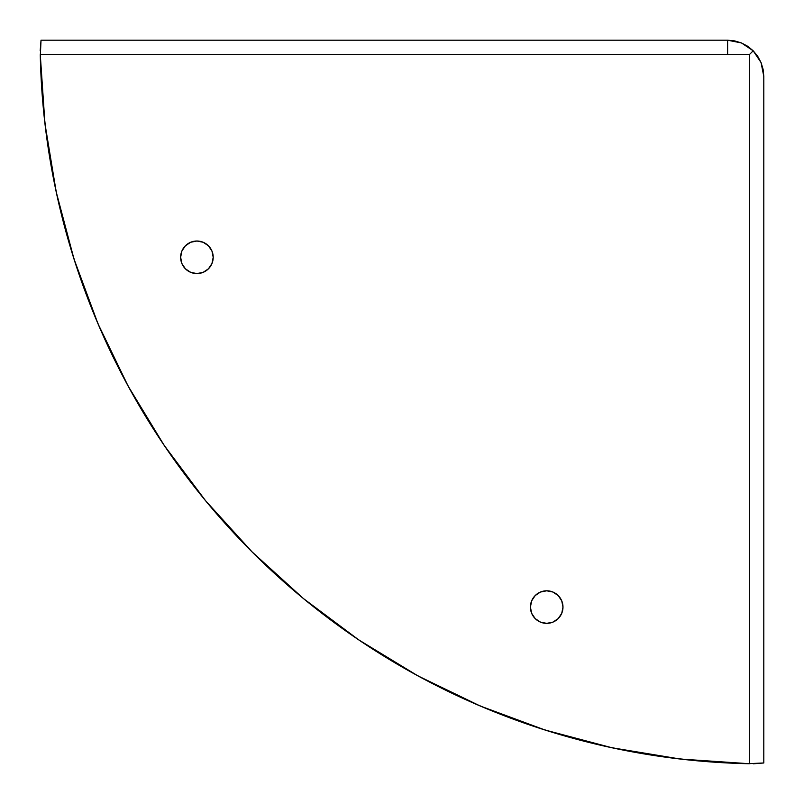<?xml version="1.0" encoding="UTF-8"?>
<svg xmlns="http://www.w3.org/2000/svg" width="804" height="804" viewBox="0 0 804 804"><rect width="100%" height="100%" fill="white"/><g stroke="black" fill="none" stroke-linecap="round" stroke-linejoin="round"><path stroke-width="1.21" d="M213.201 257.3A16.281 16.281 0 0 1 196.92 273.581A16.281 16.281 0 0 1 180.639 257.3L181.875 251.069L185.402 245.793L190.689 242.255L196.92 241.019L203.151 242.255L208.437 245.793L211.965 251.069L213.201 257.3L211.965 263.531L208.437 268.817L203.151 272.345L196.92 273.581L190.689 272.345L185.402 268.817L181.875 263.531L180.639 257.3A16.281 16.281 0 0 1 196.92 241.019A16.281 16.281 0 0 1 213.201 257.3M562.981 607.08A16.281 16.281 0 0 1 546.7 623.361A16.281 16.281 0 0 1 530.419 607.08L531.655 600.849L535.183 595.563L540.469 592.035L546.7 590.799L552.931 592.035L558.207 595.563L561.745 600.849L562.981 607.08L561.745 613.311L558.207 618.598L552.931 622.125L546.7 623.361L540.469 622.125L535.183 618.598L531.655 613.311L530.419 607.08A16.281 16.281 0 0 1 546.7 590.799A16.281 16.281 0 0 1 562.981 607.08M747.69 763.699L763.8 762.976L763.8 76.38L763.107 69.345L761.046 62.551L757.72 56.31L753.197 50.803L749.328 54.672L749.328 763.73A723.68 723.68 0 0 1 40.27 54.672L749.328 54.672L753.197 50.803L747.73 46.3L741.469 42.954L734.705 40.904L727.62 40.2L41.024 40.2L40.3 56.27M40.27 54.672L44.964 123.726L56.23 192.015L73.968 258.908L98.008 323.811L128.148 386.121L164.106 445.255L205.543 500.691L252.084 551.916L303.309 598.457L358.745 639.894L417.879 675.852L480.189 705.992L545.092 730.032L611.985 747.77L680.274 759.036L749.328 763.73L749.328 54.672L40.27 54.672M42.733 101.656L46.089 132.901M51.727 169.272L57.928 199.754M67.074 235.863L75.988 265.209M88.701 300.867L100.118 328.705M116.64 364.081L130.057 389.588M150.78 424.793L165.604 447.466M192.216 484.048L206.417 501.746M302.254 597.583L319.952 611.784M356.534 638.396L379.207 653.22M414.412 673.943L440.059 687.43M475.295 703.882L503.133 715.299M538.791 728.012L568.137 736.926M604.246 746.072L634.728 752.273M671.099 757.911L702.344 761.267M200.095 273.27L196.92 273.581M193.744 273.27L190.689 272.345M530.73 610.256L530.419 607.08M530.73 603.884L530.901 603.111M753.197 763.8L763.8 762.976L763.8 76.38L761.046 62.551A36.18 36.18 0 0 0 761.046 62.551L753.197 50.803L741.469 42.954L727.62 40.2L41.024 40.2L40.2 50.803M727.62 54.672L727.62 40.2"/></g></svg>
